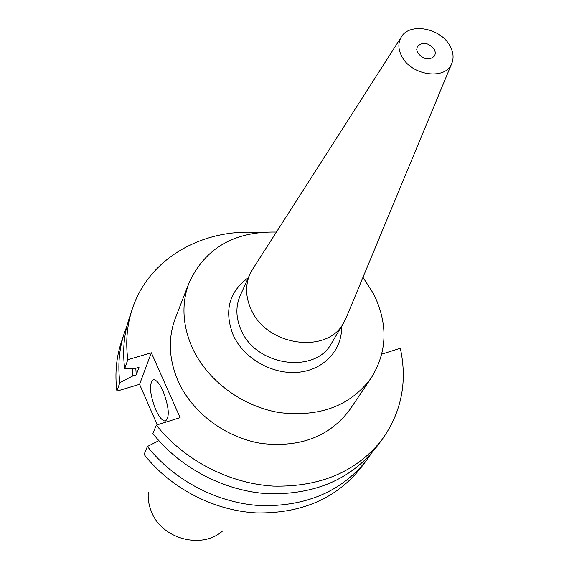 <?xml version="1.0" encoding="UTF-8"?>
<svg xmlns="http://www.w3.org/2000/svg" width="569" height="569" viewBox="0 0 569 569"><rect width="100%" height="100%" fill="white"/><g stroke="black" fill="none" stroke-linecap="round" stroke-linejoin="round"><path stroke-width="0.85" d="M155.586 409.417C159.164 417.241 162.45 421.103 165.451 421.003C169.868 417.177 169.071 407.212 163.068 391.109C159.498 383.399 156.247 379.601 153.331 379.708C148.886 383.549 149.64 393.449 155.586 409.417M434.339 49.275L435.406 52.647L434.773 55.748C429.488 60.748 423.82 59.823 417.767 52.981L416.721 49.667L417.312 46.622C422.561 41.544 428.229 42.426 434.339 49.275M276.413 232.067C234.25 231.242 205.132 248.141 189.064 282.772L175.38 318.128C167.855 338.242 168.773 359.238 178.118 381.109C192.201 412.674 225.694 437.81 261.69 443.493C300.482 447.81 329.92 436.444 350.013 409.388L371.223 377.965C387.368 351.798 388.2 323.839 373.719 294.095L362.979 277.302M189.064 282.772C181.34 303.433 182.4 325.077 192.244 347.709C207.073 380.362 242.117 406.543 279.628 412.625C320.041 417.305 350.568 405.754 371.223 377.965M252.849 268.874L249.976 274.066C245.118 285.268 245.524 297.089 251.178 309.536C266.726 346.187 327.317 354.501 343.598 322.993L346.215 317.666M449.901 45.805C440.548 27.917 409.331 22.241 401.223 37.156C397.895 42.931 398.115 49.389 401.885 56.523C411.565 75.791 445.669 80.428 451.736 63.55C453.998 58.002 453.386 52.085 449.901 45.805M148.324 492.114C147.755 498.828 148.829 505.436 151.546 511.922C161.994 539.135 201.981 549.675 222.628 530.941M366.834 459.908L361.194 467.434C336.521 498.487 301.606 513.651 256.448 512.932C213.674 510.692 170.472 488.202 144.092 454.439L147.414 446.494C174.128 480.599 217.835 503.352 261.071 505.67C306.719 506.453 341.969 491.196 366.834 459.908L371.208 453.614M147.414 446.494L158.851 440.655M381.998 439.702C356.642 471.601 320.482 487.078 273.533 486.118C229.051 483.593 183.965 460.115 156.361 425.114L152.855 433.486C180.11 468.138 224.655 491.332 268.653 493.771C315.098 494.66 350.895 479.276 376.059 447.611L381.998 439.702C401.494 412.297 407.603 381.827 400.32 348.285L381.799 354.117M124.298 333.171L121.346 342.09C116.225 357.645 114.746 373.997 116.908 391.145L119.86 382.617C117.662 365.319 119.141 348.833 124.298 333.171L126.972 325.973M157.243 424.837L139.554 384.317L151.34 352.773L180.103 417.639L156.361 425.114M116.908 391.145L139.554 384.317M132.364 368.42L132.904 375.903L119.86 382.617M135.799 368.271L136.254 374.9L132.904 375.903M258.482 232.586C202.45 228.126 148.488 258.724 132.236 309.18L129.127 318.569C123.907 334.423 122.435 351.116 124.703 368.655L135.642 368.314L139.021 367.311L136.254 374.9M132.236 309.18C126.972 325.148 125.5 341.983 127.819 359.672L151.34 352.773M124.703 368.655L127.819 359.672M249.976 274.066L240.239 295.517C235.459 306.549 235.815 318.163 241.292 330.376C256.349 366.301 315.482 374.253 331.542 343.228L343.598 322.993M341.542 326.435C342.495 349.729 324.003 369.921 298.256 372.29C272.558 374.822 244.073 358.669 233.382 335.554C223.866 311.264 228.845 291.982 248.319 277.715M165.899 420.861L165.451 421.003M401.223 37.156L252.195 269.898M451.736 63.55L345.753 318.789"/></g></svg>

